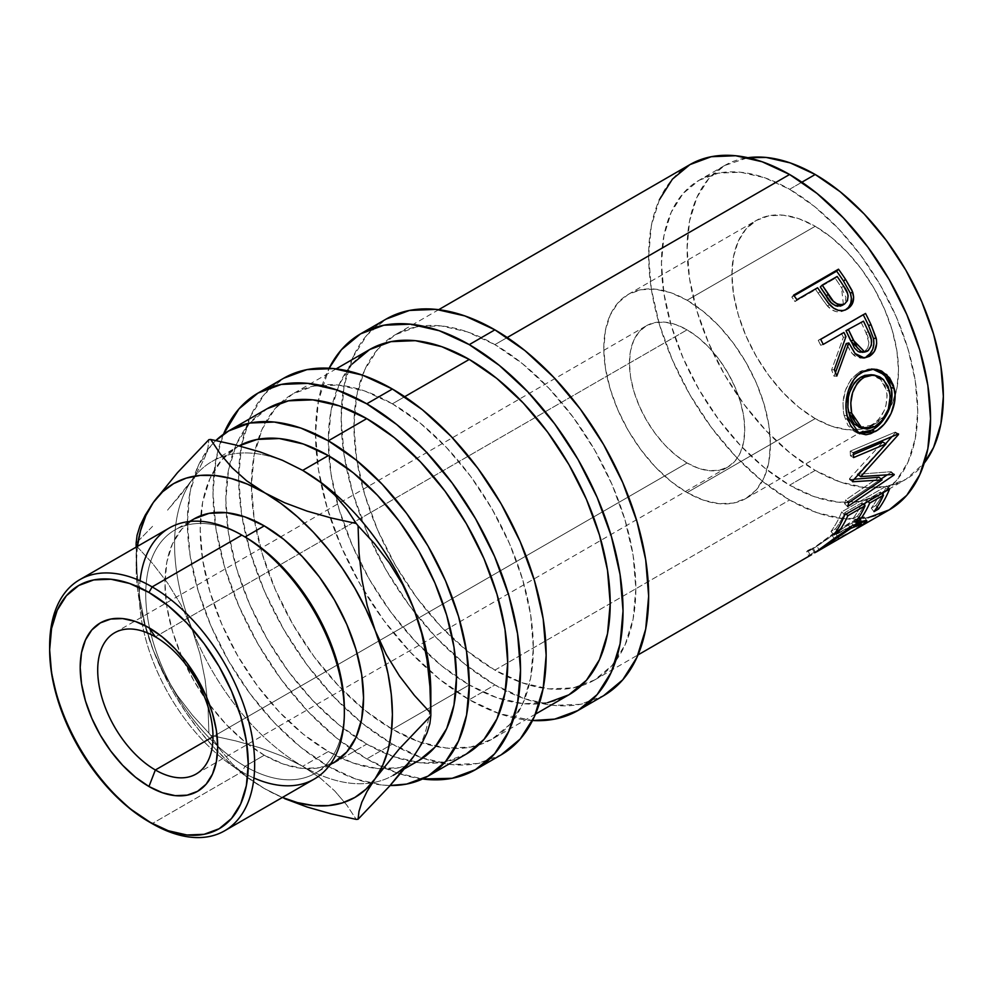 <?xml version="1.0" encoding="UTF-8"?>
<svg xmlns="http://www.w3.org/2000/svg" width="993" height="993" viewBox="0 0 993 993"><rect width="100%" height="100%" fill="white"/><g stroke="black" fill="none" stroke-linecap="round" stroke-linejoin="round"><path stroke-width="0.74" stroke-dasharray="4.96 3.72" d="M687.094 462.999L213.011 736.707L687.094 462.999L698.34 468.212L709.151 470.67L719.131 470.272L727.857 467.033L735.031 461.087L740.356 452.647L743.645 442.059L744.75 429.708L743.645 416.079L740.356 401.693L735.031 387.109L727.857 372.884L719.131 359.553L709.151 347.649L698.34 337.608L687.094 329.837A81.538 47.081 -120 0 0 646.319 325.803A81.538 47.081 -120 0 0 633.819 391.143A81.538 47.081 -120 0 0 687.094 462.999A81.538 47.081 -120 0 0 727.857 467.033A81.538 47.081 -120 0 0 740.356 401.693A81.538 47.081 -120 0 0 687.094 329.837L675.848 324.624L665.025 322.166L655.057 322.564L646.319 325.803L639.157 331.749L633.819 340.189L630.543 350.777L629.438 363.128L630.543 376.757L633.819 391.143L639.157 405.727L646.319 419.952L655.057 433.283L665.025 445.187L675.848 455.216L687.094 462.999M155.355 636.836L687.094 329.837L155.355 636.836M659.377 199.779L651.358 225.684L648.652 255.871L651.358 289.174L659.377 324.339L672.41 360L689.936 394.78L711.286 427.35L735.664 456.457L762.103 480.984L789.596 499.988L494.899 670.126A199.32 115.076 60 0 1 452.349 637.965A199.32 115.076 60 0 1 360.533 478.936A199.32 115.076 60 0 1 354.489 412.132A199.32 115.076 60 0 1 383.248 343.59A199.32 115.076 60 0 1 395.239 334.765A199.32 115.076 60 0 1 494.899 344.633L522.392 363.637L548.831 388.164L573.197 417.271L594.559 449.841L612.085 484.621L625.106 520.282L633.137 555.435L635.843 588.75L633.137 618.937L625.106 644.842L612.085 665.459L594.559 679.994L573.197 687.901L548.831 688.881L522.392 682.874L494.899 670.126L467.405 651.123L440.966 626.595L416.601 597.488L395.239 564.918L377.712 530.138L364.679 494.477L356.661 459.325L353.955 426.009L356.661 395.822L364.679 369.917L377.712 349.3L395.239 334.765L416.601 326.858L440.966 325.878L467.405 331.885L494.899 344.633L507.224 337.521L494.899 344.633A199.32 115.076 60 0 1 625.106 520.282A199.32 115.076 60 0 1 594.559 679.994A199.32 115.076 60 0 1 580.917 685.964A199.32 115.076 60 0 1 507.175 676.593A199.32 115.076 60 0 1 494.899 670.126L789.596 499.988A199.32 115.076 -120 0 0 889.256 509.856M814.943 552.667L815.203 551.909L809.829 554.491L807.805 550.445C805.373 552.828 806.875 552.307 812.324 548.906L814.67 552.778L812.324 548.906L831.588 534.805L834.194 538.467L831.588 534.805L850.716 522.082L853.397 525.657L850.716 522.082L864.245 516.981L859.504 521.66L861.85 525.533L859.504 521.66L836.168 534.073L860.956 520.655L864.183 516.906L858.908 517.912L841.456 527.866L814.136 547.677L806.639 551.674L815.526 547.155L839.855 529.989L854.874 521.313L859.007 520.605L855.072 524.205L836.168 534.073L838.191 538.119L855.47 529.319L838.204 538.628L853.794 530.336M811.653 554.665L808.712 555.844L809.829 554.491L809.27 555.832L811.331 554.839M801.872 182.203L789.596 189.291A181.198 104.613 60 0 1 907.974 348.965A181.198 104.613 60 0 1 880.195 494.166A181.198 104.613 60 0 1 789.596 485.192L815.216 470.397A181.198 104.613 -120 0 0 905.827 479.371A181.198 104.613 -120 0 0 924.222 463.148L905.827 479.371L880.195 494.166L860.782 501.353L838.626 502.235L814.595 496.773L789.596 485.192A181.198 104.613 60 0 1 671.218 325.518A181.198 104.613 60 0 1 698.998 180.316A181.198 104.613 60 0 1 789.596 189.291L801.872 182.203M687.094 492.59A117.782 67.996 60 0 1 610.149 388.797A117.782 67.996 60 0 1 628.197 294.412A117.782 67.996 60 0 1 687.094 300.246L815.216 226.28A117.782 67.996 -120 0 0 756.331 220.446A117.782 67.996 -120 0 0 738.271 314.818A117.782 67.996 -120 0 0 815.216 418.612L687.094 492.59L670.846 481.357L655.219 466.859L640.82 449.668L628.197 430.416L617.845 409.861L610.149 388.797L605.407 368.018L603.806 348.332L605.407 330.495L610.149 315.191L617.845 303.014L628.197 294.412L640.82 289.745L655.219 289.174L670.846 292.712L687.094 300.246L703.342 311.479L718.969 325.965L733.368 343.168L745.979 362.42L756.343 382.975L764.039 404.039L768.781 424.818L770.382 444.504L768.781 462.341L764.039 477.645L756.343 489.822L745.979 498.424L733.368 503.091L718.969 503.662L703.342 500.124L687.094 492.59L815.216 418.612A117.782 67.996 -120 0 0 874.113 424.445A117.782 67.996 -120 0 0 895.041 395.971A117.782 67.996 -120 0 0 815.216 226.28L687.094 300.246A117.782 67.996 60 0 1 764.039 404.039A117.782 67.996 60 0 1 745.979 498.424A117.782 67.996 60 0 1 687.094 492.59M494.899 684.922A217.442 125.54 -120 0 0 505.425 690.582A217.442 125.54 -120 0 0 603.62 695.696L580.322 704.322L553.734 705.378L524.9 698.824L494.899 684.922L469.267 699.717L494.899 684.922L464.898 664.193L436.064 637.432L409.476 605.68L386.178 570.156L367.05 532.211L352.85 493.31L344.099 454.955L341.145 418.612L344.099 385.681L352.85 357.43L367.05 334.939L386.178 319.063A217.442 125.54 -120 0 0 341.505 406.658A217.442 125.54 -120 0 0 346.358 467.48A217.442 125.54 -120 0 0 455.191 655.963A217.442 125.54 -120 0 0 494.899 684.922M532.533 720.521A217.442 125.54 60 0 1 469.267 699.717A217.442 125.54 60 0 1 329.13 368.217L318.468 400.477L315.513 433.407L318.468 469.751L327.218 508.106L341.431 547.006L360.546 584.951L383.857 620.476L410.432 652.227L439.278 678.989L469.267 699.717L499.268 713.619L532.533 720.521M392.396 744.105A217.442 125.54 -120 0 0 422.695 758.106A217.442 125.54 -120 0 0 501.117 754.866L477.819 763.493L451.232 764.56L422.397 758.007L392.396 744.105L366.765 758.9L392.396 744.105L362.395 723.376L333.561 696.614L306.974 664.863L283.675 629.326L264.548 591.381L250.348 552.493L241.597 514.138L238.643 477.794L241.597 444.864L250.348 416.601L264.548 394.109L283.675 378.246A217.442 125.54 -120 0 0 241.659 444.541A217.442 125.54 -120 0 0 238.668 474.12A217.442 125.54 -120 0 0 241.882 515.901A217.442 125.54 -120 0 0 361.005 722.246A217.442 125.54 -120 0 0 392.396 744.105M422.509 778.996A217.442 125.54 60 0 1 366.765 758.9A217.442 125.54 60 0 1 223.475 434.251L215.965 459.66L213.011 492.59L215.965 528.921L224.716 567.288L238.928 606.177L258.043 644.122L281.342 679.659L307.929 711.41L336.776 738.171L366.765 758.9L396.766 772.802L422.509 778.996M253.935 778.003A144.966 83.697 60 0 1 241.845 771.846L245.048 766.298A140.435 81.078 -120 0 0 344.348 708.965M169.369 527.941A144.966 83.697 -120 0 0 147.138 644.097A144.966 83.697 -120 0 0 241.845 771.846L152.152 823.619L241.845 771.846A144.966 83.697 -120 0 0 314.322 779.021M264.262 755.201A140.435 81.078 -120 0 0 334.48 762.152L319.436 767.726L302.269 768.408L283.638 764.176L264.262 755.201L244.899 741.808L226.267 724.53L209.101 704.025L194.045 681.074L181.707 656.572L172.521 631.449L166.874 606.673L164.962 583.201L166.874 561.939L172.521 543.692L181.707 529.157L194.045 518.917A140.435 81.078 -120 0 0 172.521 631.449A140.435 81.078 -120 0 0 264.262 755.201L245.048 766.298L264.262 755.201M344.335 710.789A140.435 81.078 60 0 1 315.265 773.249A140.435 81.078 60 0 1 245.048 766.298A140.435 81.078 60 0 1 153.307 642.545A140.435 81.078 60 0 1 174.83 530.014A140.435 81.078 60 0 1 245.048 536.965A140.435 81.078 -120 0 0 145.748 594.298A140.435 81.078 -120 0 0 245.048 766.298L241.845 771.846A144.966 83.697 60 0 1 140.063 580.744M430.614 700.859A181.198 104.613 60 0 1 429.609 712.055A181.198 104.613 60 0 1 428.728 717.84A181.198 104.613 60 0 1 413.671 756.381A181.198 104.613 -120 0 0 428.728 717.84A181.198 104.613 -120 0 0 429.609 712.055A181.198 104.613 -120 0 0 430.614 700.859A181.198 104.613 -120 0 0 430.838 692.32M328.335 751.502A181.198 104.613 -120 0 0 340.636 757.92A181.198 104.613 -120 0 0 382.429 768.892A181.198 104.613 -120 0 0 418.934 760.477L399.521 767.663L377.365 768.545L353.322 763.083L328.335 751.502L302.704 766.298L328.335 751.502L303.337 734.224L279.294 711.931L257.15 685.468L237.724 655.852L221.799 624.237L209.957 591.816L202.659 559.853L200.201 529.567L202.659 502.135L209.957 478.589L221.799 459.846L237.724 446.627A181.198 104.613 -120 0 0 223.45 458.009A181.198 104.613 -120 0 0 200.797 515.702A181.198 104.613 -120 0 0 328.335 751.502M404.126 769.016L393.302 775.272A181.198 104.613 60 0 1 372.387 782.732A181.198 104.613 60 0 1 302.704 766.298A181.198 104.613 60 0 1 191.736 628.259A181.198 104.613 60 0 1 191.736 480.302A181.198 104.613 60 0 1 212.105 461.41A181.198 104.613 60 0 1 222.407 456.693A181.198 104.613 60 0 1 302.058 470.024A181.198 104.613 -120 0 0 222.407 456.693A181.198 104.613 -120 0 0 191.736 480.302L199.779 467.715L205.079 456.817L207.971 447.52L208.902 439.638L207.971 447.52L205.079 456.817L199.779 467.715L191.736 480.302A181.198 104.613 -120 0 0 191.736 628.259L180.962 604.799L167.743 583.214L152.599 563.503L136.14 545.579L137.059 572.402L139.914 598.903L145.164 625.007L153.307 650.44L162.616 671.913L173.663 692.841L186.262 712.875L200.201 731.68L215.233 748.908L231.108 764.3L247.542 777.569L264.262 788.479L282.384 797.453A181.198 104.613 60 0 1 264.262 788.479A181.198 104.613 60 0 1 153.307 650.44A181.198 104.613 60 0 1 136.14 566.556L137.233 586.503L140.497 607.368L145.897 628.805L153.307 650.44L164.081 673.899L177.3 695.485L192.443 715.196L208.902 733.119L207.984 706.296L205.129 679.795L199.878 653.692L191.736 628.259A181.198 104.613 -120 0 0 302.704 766.298A181.198 104.613 -120 0 0 372.387 782.732A181.198 104.613 -120 0 0 413.671 756.381M366.765 744.105A199.32 115.076 -120 0 0 392.756 756.318A199.32 115.076 -120 0 0 466.425 753.972L445.075 761.879L420.709 762.847L394.271 756.852L366.765 744.105L328.335 766.298L366.765 744.105A199.32 115.076 -120 0 1 229.532 465.072A199.32 115.076 -120 0 1 267.105 408.731L249.578 423.279L236.557 443.896L228.539 469.801L225.833 499.988L228.539 533.291L236.557 568.455L249.578 604.116L267.105 638.896L288.466 671.467L312.832 700.574L339.271 725.101L366.765 744.105M390.137 785.488A199.32 115.076 60 0 1 328.335 766.298A199.32 115.076 60 0 1 202.15 603.223A199.32 115.076 60 0 1 215.878 440.507L211.137 445.472L198.116 466.089L190.097 491.982L187.392 522.169L190.097 555.484L198.116 590.649L211.137 626.31L228.675 661.09L250.025 693.66L274.391 722.767L300.829 747.295L328.335 766.298L355.829 779.046L382.268 785.041L390.137 785.5M369.607 349.561A199.32 115.076 -120 0 0 332.543 403.717A199.32 115.076 -120 0 0 425.712 651.793A199.32 115.076 -120 0 0 469.267 684.922L392.396 729.309A199.32 115.076 60 0 1 363.09 708.828A199.32 115.076 60 0 1 254.531 520.804A199.32 115.076 60 0 1 251.452 484.361A199.32 115.076 60 0 1 258.23 439.229A199.32 115.076 60 0 1 280.746 402.773A199.32 115.076 60 0 1 292.736 393.936A199.32 115.076 60 0 1 392.396 403.816L404.71 396.704L392.396 403.816A199.32 115.076 60 0 1 522.603 579.453A199.32 115.076 60 0 1 492.056 739.177A199.32 115.076 60 0 1 478.415 745.147A199.32 115.076 60 0 1 435.579 746.413A199.32 115.076 60 0 1 409.327 737.898A199.32 115.076 60 0 1 392.396 729.309L469.267 684.922A199.32 115.076 -120 0 0 503.488 699.804A199.32 115.076 -120 0 0 568.927 694.79M237.724 446.627A181.198 104.613 -120 0 1 239.102 445.857L212.105 461.41M320.23 778.015L302.704 766.298L282.297 756.132L259.893 747.766L235.838 740.927L210.727 735.379A208.381 120.314 60 0 1 208.902 733.119A208.381 120.314 -120 0 0 210.727 735.379L220.309 749.852L232.225 763.816L246.736 776.762L264.262 788.479L282.198 797.565L264.262 788.479L246.736 776.762L232.225 763.816L220.309 749.852L210.727 735.379L235.838 740.927L259.893 747.766L282.297 756.132L302.704 766.298L320.23 778.015L334.74 790.962L320.23 778.015M346.669 804.926L334.74 790.962L346.669 804.926L356.251 819.399L346.669 804.926M180.776 494.713L191.736 480.302L167.556 510.154L180.776 494.713M152.562 526.352L136.14 543.159L152.562 526.352M137.419 546.373L136.14 566.556A181.198 104.613 60 0 1 137.419 546.373M136.14 544.363A208.381 120.314 -120 0 0 136.14 545.579L137.059 572.402L139.914 598.903L145.164 625.007L153.307 650.44L164.081 673.899L177.3 695.485L192.443 715.196L208.902 733.119L207.984 706.296L205.129 679.795L199.878 653.692L191.736 628.259L180.962 604.799L167.743 583.214L152.599 563.503L136.14 545.579M153.307 502.495L145.276 515.082M427.002 659.625L429.907 686.411M49.65 646.083A144.966 83.697 -120 0 0 152.152 823.619A144.966 83.697 60 0 1 49.662 647.945M392.396 403.816L419.89 422.819L446.329 447.346L470.694 476.454L492.056 509.024L509.583 543.804L522.603 579.453L530.634 614.617L533.34 647.933L530.634 678.12L522.603 704.012L509.583 724.629L492.056 739.177L470.694 747.084L446.329 748.052L419.89 742.056L392.396 729.309L364.903 710.305L338.464 685.778L314.086 656.671L292.736 624.101L275.21 589.321L262.177 553.66L254.158 518.495L251.452 485.192L254.158 455.005L262.177 429.1L275.21 408.483L292.736 393.936L314.086 386.029L338.464 385.061L364.903 391.068L392.396 403.816M352.081 364.096L339.06 384.713L331.041 410.618L328.335 440.805L331.041 474.12L339.06 509.272L352.081 544.934L369.607 579.713L390.969 612.284L415.335 641.391L441.773 665.918L469.267 684.922L496.773 697.669L523.212 703.677L547.577 702.696M724.617 165.521L698.998 180.316L683.06 193.536L671.218 212.279L663.932 235.825L661.462 263.269L663.932 293.543L671.218 325.518L683.06 357.927L698.998 389.541L718.411 419.158L740.567 445.621L764.598 467.914L789.596 485.192L815.216 470.397A181.198 104.613 -120 0 1 696.85 310.722A181.198 104.613 -120 0 1 724.617 165.521A181.198 104.613 -120 0 1 747.878 157.701L724.617 165.521L708.692 178.74L696.85 197.483L689.552 221.029L687.094 248.473L689.552 278.748L696.85 310.722L708.692 343.131L724.617 374.758L744.042 404.362L766.186 430.825L790.229 453.118L815.216 470.397L840.215 481.977L864.258 487.439L886.401 486.558L905.827 479.371M815.216 418.612L798.968 407.378L783.353 392.893L768.954 375.689L756.331 356.45L745.979 335.895L738.271 314.818L733.542 294.04L731.94 274.353L733.542 256.517L738.271 241.212L745.979 229.035L756.331 220.446L768.954 215.766L783.353 215.196L798.968 218.745L815.216 226.28L831.464 237.501L847.091 251.999L861.49 269.19L874.113 288.442L884.465 308.997L892.161 330.061L896.902 350.839L898.504 370.526L896.902 388.362L892.161 403.667L884.465 415.856L874.113 424.445L861.49 429.113L847.091 429.696L831.464 426.146L815.216 418.612M858.808 427.164L871.569 425.339L874.746 426.655L871.569 425.339C883.373 417.197 888.363 405.566 886.538 390.435L889.616 391.205L886.538 390.435L880.841 379.574L870.861 374.709M867.41 351.162L864.642 351.423C869.806 346.42 870.216 340.102 865.871 332.469L868.49 331.861L865.871 332.469L868.937 342.771L867.82 347.898L864.642 351.423L867.41 351.162M860.956 322.03A194.789 112.47 60 0 1 865.871 332.469A194.789 112.47 60 0 0 860.956 322.03M861.924 352.316L864.642 351.423L860.298 352.267M843.405 304.541L841.518 287.697L845.912 297.217L845.229 302.009L843.392 304.541M841.518 287.697L843.578 286.058L841.518 287.697A194.789 112.47 60 0 0 835.237 278.325L820.292 286.965L835.237 278.325A194.789 112.47 60 0 1 841.518 287.697M837.149 276.464L835.237 278.325L837.149 276.464M851.51 526.414L855.147 524.316M809.072 550.916L814.322 547.888M875.851 505.511A194.789 112.47 -120 0 0 882.74 494.377A194.789 112.47 60 0 1 875.851 505.511L871.258 508.168L875.851 505.511L877.117 507.1L875.851 505.511M883.733 492.379A194.789 112.47 -120 0 0 886.55 485.987L841.704 511.879A194.789 112.47 60 0 1 831.004 531.404L835.61 528.748A194.789 112.47 -120 0 0 844.869 512.624L862.123 502.669A194.789 112.47 60 0 1 852.85 518.78L857.455 516.124A194.789 112.47 -120 0 0 864.332 504.99A194.789 112.47 60 0 1 857.455 516.124L852.85 518.78L855.606 522.268L852.85 518.78A194.789 112.47 60 0 0 862.123 502.669L844.869 512.624A194.789 112.47 60 0 1 835.61 528.748L831.004 531.404L833.76 534.879L831.004 531.404A194.789 112.47 60 0 0 841.704 511.879L886.55 485.987L889.554 489.015L886.55 485.987A194.789 112.47 60 0 1 883.733 492.379M880.518 492.044A194.789 112.47 60 0 1 871.258 508.168L874.001 511.643L871.258 508.168A194.789 112.47 60 0 0 880.518 492.044L866.715 500.013L880.518 492.044L881.858 493.459L880.518 492.044M865.337 503.004A194.789 112.47 -120 0 0 866.715 500.013A194.789 112.47 60 0 1 865.337 503.004M895.276 432.092L850.194 451.17A194.789 112.47 60 0 1 850.38 455.849L853.471 454.546L850.38 455.849L853.583 457.574L850.38 455.849A194.789 112.47 60 0 0 850.194 451.17L895.276 432.092A194.789 112.47 60 0 1 895.289 432.749A194.789 112.47 -120 0 0 895.276 432.092L898.479 433.867L895.276 432.092M857.58 474.319L885.694 443.722L857.58 474.319L891.131 471.687L857.58 474.319M891.913 436.647L895.289 432.749L891.913 436.647M890.994 472.246A194.789 112.47 -120 0 0 891.131 471.687A194.789 112.47 60 0 1 890.994 472.246L886.873 475.051L890.994 472.246L894.097 474.952L890.994 472.246M844.584 503.712L881.064 479.011L844.584 503.712L847.65 506.554L844.584 503.712A194.789 112.47 60 0 0 845.664 499.951L878.966 477.223L845.664 499.951A194.789 112.47 60 0 1 844.584 503.712M849.474 479.482L854.228 479.222L849.474 479.482L852.664 481.754L849.474 479.482A194.789 112.47 60 0 0 849.586 478.527L882.802 442.059L849.586 478.527A194.789 112.47 60 0 1 849.474 479.482M854.452 431.62L857.753 432.948L856.04 432.377L844.038 415.198L847.898 425.376L854.452 431.62M843.504 412.269L844.038 415.198C840.798 396.53 845.862 382.156 859.255 372.065L850.939 379.475L845.391 390.398L843.007 402.959L843.504 412.269M861.601 370.861L859.255 372.065L872.673 369.086L868.999 368.986L861.601 370.861M870.687 374.696L876.695 376.446L880.071 378.842L885.123 385.954L887.159 395.313L885.942 405.516L884.217 410.519L878.768 419.319L875.305 422.733L867.733 427.102L860.273 427.611M863.252 314.769A194.789 112.47 -120 0 0 863.078 314.421L818.232 340.301A194.789 112.47 60 0 1 820.715 345.266L823.222 344.41L820.715 345.266A194.789 112.47 60 0 0 818.232 340.301L863.078 314.421A194.789 112.47 60 0 1 863.252 314.769M862.942 357.939L861.49 358.125L852.317 353.831L846.222 343.553L850.802 351.932L854.476 355.854L860.484 358.138L863.6 357.778M833.983 376.198L835.448 372.474L833.983 376.198L836.801 376.074L833.983 376.198A194.789 112.47 60 0 0 831.6 369.917L843.367 337.359L831.6 369.917A194.789 112.47 60 0 1 833.983 376.198M841.419 333.313A194.789 112.47 60 0 1 843.367 337.359L845.924 336.602L843.367 337.359A194.789 112.47 60 0 0 841.419 333.313M863.612 351.919L862.532 352.23M845.676 309.779L845.043 310.164C838.973 313.416 833.102 312.038 827.43 306.067L829.589 304.603L827.43 306.067L818.182 293.245A194.789 112.47 60 0 0 815.687 289.621L817.599 287.759L794.996 301.562A194.789 112.47 60 0 0 791.806 297.068L793.643 295.095L791.806 297.068L794.102 295.74L791.806 297.068A194.789 112.47 60 0 1 794.996 301.562L815.687 289.621A194.789 112.47 60 0 1 818.182 293.245L825.965 304.342L831.464 309.568L836.094 311.628L840.798 311.79L845.999 309.58M840.128 306.179L837.769 306.278M689.936 164.615A199.32 115.076 -120 0 0 659.377 324.339A199.32 115.076 -120 0 0 789.596 499.988L817.09 512.736L843.529 518.731L867.894 517.763M698.998 180.316L718.411 173.117L740.567 172.236L764.598 177.697L789.596 189.291L814.595 206.556L838.626 228.862L860.782 255.313L880.195 284.929L896.133 316.544L907.974 348.965L915.261 380.927L917.718 411.214L915.261 438.658L907.974 462.204L896.133 480.947L880.195 494.166M834.194 538.467L816.494 551.537M807.805 550.445L809.829 554.491L815.203 551.909L813.118 547.888L807.805 550.445L806.614 551.86L808.712 555.844M855.743 529.145L838.204 538.628L836.118 534.619L855.072 524.205L857.418 528.077L855.072 524.205L858.957 520.431L848.208 524.763L850.84 528.388L848.208 524.763L816.941 546.237L819.287 550.11L816.941 546.237C812.646 548.968 811.368 549.526 813.118 547.888L815.203 551.909L814.707 552.753M814.496 552.741L812.348 548.769L813.118 547.888M859.64 526.489L858.647 527.221M838.204 538.628L836.168 534.073L838.204 538.628M844.708 514.908L841.704 511.879L844.708 514.908M836.863 530.336L835.61 528.748L836.863 530.336M846.222 514.039L844.869 512.624L846.222 514.039M863.463 504.084L862.123 502.669L863.463 504.084M858.722 517.725L857.455 516.124L858.722 517.725M868.068 501.428L866.715 500.013L868.068 501.428M848.754 502.706L845.664 499.951L848.754 502.706M894.234 474.381L891.131 471.687L894.234 474.381M898.491 434.537L895.289 432.749L898.491 434.537M853.397 452.796L850.194 451.17L853.397 452.796M852.764 480.773L849.586 478.527L852.764 480.773M862.147 372.139L859.255 372.065L862.147 372.139M847.116 415.968L844.038 415.198L847.116 415.968M820.69 339.345L818.232 340.301L820.69 339.345M834.356 369.657L831.6 369.917L834.356 369.657M794.996 301.562L796.907 299.7L794.996 301.562M820.156 291.47L818.182 293.245L820.156 291.47L827.715 302.319M845.043 310.164L846.756 309.282M114.592 632.802L646.319 325.803M594.559 679.994L638.015 654.908M628.197 294.412L756.331 220.446M330.036 764.722L315.265 773.249M535.512 714.091L492.056 739.177M336.18 368.85L292.736 393.936M136.14 566.556L136.14 547.118M189.601 521.486L174.83 530.014M152.152 823.619L148.95 821.77M745.979 498.424L874.113 424.445M864.245 516.981L866.777 520.655M858.957 520.431L860.112 522.144M871.37 368.986L873.977 369.111M856.04 432.377L859.441 433.742M861.49 358.125L864.382 357.952M438.695 309.679L395.239 334.765M196.13 774.031L727.857 467.033"/><path stroke-width="1.49" d="M155.355 636.836A81.538 47.081 -120 0 0 97.699 670.126A81.538 47.081 -120 0 0 155.355 769.985L148.95 786.506A97.24 56.142 60 0 1 80.197 667.42A97.24 56.142 60 0 1 148.95 627.725L155.355 636.836A81.538 47.081 60 0 1 208.629 708.692A81.538 47.081 60 0 1 196.13 774.031A81.538 47.081 60 0 1 155.355 769.985A81.538 47.081 60 0 1 102.093 698.141A81.538 47.081 60 0 1 114.592 632.802A81.538 47.081 60 0 1 155.355 636.836L148.95 627.725L135.532 621.506L122.635 618.577L110.757 619.049L100.33 622.909L91.778 629.996L85.435 640.051L81.513 652.686L80.197 667.42L81.513 683.668L85.435 700.822L91.778 718.212L100.33 735.18L110.757 751.068L122.635 765.268L135.532 777.234L148.95 786.506L162.368 792.724L175.264 795.654L187.143 795.17L197.57 791.322L206.122 784.222L212.465 774.168L216.387 761.532L217.703 746.81L216.387 730.55L212.465 713.408L206.122 696.006L197.57 679.038L187.143 663.15L175.264 648.95L162.368 636.985L148.95 627.725A97.24 56.142 60 0 1 217.703 746.81A97.24 56.142 60 0 1 148.95 786.506L155.355 769.985L213.011 736.707L155.355 769.985A81.538 47.081 -120 0 0 213.011 736.707A81.538 47.081 -120 0 0 155.355 636.836M867.894 517.763L889.256 509.856A199.32 115.076 -120 0 0 919.803 350.132A199.32 115.076 -120 0 0 789.596 174.495L507.224 337.521L789.596 174.495L762.103 161.747L735.664 155.74L711.286 156.708L689.936 164.615L672.41 179.162L659.377 199.779M820.156 291.47A199.32 115.076 -120 0 0 817.599 287.759L796.907 299.7A199.32 115.076 -120 0 0 793.643 295.095L838.489 269.202A199.32 115.076 60 0 1 845.527 279.356L851.944 290.316L853.645 297.056L852.118 304.206L846.321 309.506L843.107 310.548L838.365 310.337L833.698 308.19L828.261 303.014L820.156 291.47A199.32 115.076 -120 0 0 817.599 287.759L796.907 299.7A199.32 115.076 -120 0 0 793.643 295.095L838.489 269.202L836.652 271.176L794.102 295.74L836.652 271.176L838.489 269.202A199.32 115.076 -120 0 1 845.527 279.356L843.529 281.093A194.789 112.47 -120 0 0 836.652 271.176A194.789 112.47 60 0 1 843.529 281.093L850.418 293.369L843.529 281.093L845.527 279.356L852.59 291.905L850.418 293.369C852.627 300.978 850.84 306.576 845.043 310.164L848.519 307.346L850.753 303.299L851.411 298.421L850.418 293.369L852.59 291.905C854.886 299.663 853.148 305.347 847.364 308.947L846.284 309.518M820.69 339.345L865.536 313.453A199.32 115.076 60 0 1 871.072 324.798L876.447 339.519L876.645 343.677L874.436 351.348L869.371 356.363L863.289 357.964L857.232 355.568L854.663 353.024L848.854 342.945L836.801 376.074A199.32 115.076 -120 0 0 834.356 369.657L845.924 336.602A199.32 115.076 -120 0 0 843.926 332.469L823.222 344.41A199.32 115.076 -120 0 0 820.69 339.345L865.536 313.453A199.32 115.076 -120 0 1 871.072 324.798L868.503 325.505A194.789 112.47 -120 0 0 863.252 314.769A194.789 112.47 60 0 1 868.503 325.505L873.48 338.551L868.503 325.505L871.072 324.798L876.186 338.154L873.48 338.551C874.783 346.743 872.475 352.726 866.566 356.499L870.178 353.533L872.748 349.201L873.89 343.988L873.48 338.551L876.186 338.154C877.564 346.483 875.292 352.552 869.371 356.363L862.942 357.939L869.371 356.363L864.394 357.952L855.085 353.52L848.854 342.945L846.222 343.553L835.448 372.474L846.222 343.553L848.854 342.945L836.801 376.074A199.32 115.076 -120 0 0 834.356 369.657L845.924 336.602A199.32 115.076 -120 0 0 843.926 332.469L823.222 344.41A199.32 115.076 -120 0 0 820.69 339.345M893.402 385.421L894.991 394.42L894.78 400.812L891.118 413.398L884.18 424.21L877.576 430.081L870.576 433.73L865.958 434.748L857.592 432.849L851.026 426.407L847.836 418.86L846.185 409.873L846.024 403.468L848.357 390.683L853.856 379.599L857.716 375.342L864.493 370.935L871.916 369.111L876.893 369.47L881.66 371.059L889.591 377.836L893.402 385.421M882.082 479.88L852.664 481.754A199.32 115.076 -120 0 0 852.764 480.773L886.004 443.896L853.583 457.574A199.32 115.076 -120 0 0 853.397 452.796L898.479 433.867A199.32 115.076 60 0 1 898.491 434.537L860.77 476.59L894.234 474.381A199.32 115.076 60 0 1 894.097 474.952L847.65 506.554A199.32 115.076 -120 0 0 848.754 502.706L882.082 479.88L878.966 477.223L854.228 479.222L878.966 477.223L882.082 479.88L848.754 502.706A199.32 115.076 -120 0 1 847.65 506.554L894.097 474.952L893.514 474.455L894.097 474.952A199.32 115.076 -120 0 0 894.234 474.381L860.77 476.59L857.58 474.319L860.77 476.59L898.491 434.537L897.796 434.152L898.491 434.537A199.32 115.076 -120 0 0 898.479 433.867L853.397 452.796A199.32 115.076 -120 0 1 853.583 457.574L886.004 443.896L882.802 442.059L853.471 454.546L882.802 442.059L886.004 443.896L852.764 480.773A199.32 115.076 -120 0 1 852.664 481.754L882.082 479.88M844.708 514.908L889.554 489.015A199.32 115.076 60 0 1 878.606 508.987L874.001 511.643A199.32 115.076 -120 0 0 883.485 495.159L869.682 503.128A199.32 115.076 60 0 1 860.211 519.612L855.606 522.268A199.32 115.076 -120 0 0 865.089 505.785L847.836 515.739A199.32 115.076 60 0 1 838.353 532.223L833.76 534.879A199.32 115.076 -120 0 0 844.708 514.908L889.554 489.015A199.32 115.076 -120 0 1 878.606 508.987L877.117 507.1L878.606 508.987L874.001 511.643A199.32 115.076 -120 0 0 883.485 495.159L881.858 493.459L883.485 495.159L869.682 503.128L868.068 501.428L869.682 503.128A199.32 115.076 -120 0 1 860.211 519.612L858.722 517.725L860.211 519.612L855.606 522.268A199.32 115.076 -120 0 0 865.089 505.785L863.463 504.084L865.089 505.785L847.836 515.739L846.222 514.039L847.836 515.739A199.32 115.076 -120 0 1 838.353 532.223L836.863 530.336L838.353 532.223L833.76 534.879A199.32 115.076 -120 0 0 844.708 514.908M857.406 528.239L889.256 509.856L906.783 495.308L919.803 474.691L927.834 448.799L930.54 418.612L927.834 385.296L919.803 350.132L906.783 314.483L889.256 279.703L867.894 247.133L843.529 218.026L817.09 193.498L789.596 174.495A199.32 115.076 -120 0 0 689.936 164.615L438.695 309.679M863.339 524.503L861.85 525.533L861.105 523.969L859.739 524.155L850.84 528.388L816.383 551.934L855.73 529.17L861.378 524.726L861.85 525.533L866.777 520.667L853.397 525.657L861.564 521.511L866.157 520.382L866.839 520.841L866.33 521.921L863.339 524.503M851.187 526.96L834.194 538.467L851.187 526.96M816.494 551.537L834.194 538.467M816.594 551.81L814.508 552.667M815.216 174.495L801.872 182.203L815.216 174.495L790.229 162.902L766.186 157.44L747.866 157.701A181.198 104.613 -120 0 1 815.216 174.495A181.198 104.613 -120 0 1 927.127 314.992A181.198 104.613 -120 0 1 924.222 463.148L933.594 447.409L940.892 423.862L943.35 396.418L940.892 366.132L933.594 334.169L921.752 301.748L905.827 270.133L886.401 240.529L864.258 214.066L840.215 191.761L815.216 174.495M386.178 319.063A217.442 125.54 -120 0 1 494.899 329.837L524.9 350.566L553.734 377.328L580.322 409.079L603.62 444.603L622.735 482.548L636.947 521.449L645.698 559.804L648.652 596.148L645.698 629.078L636.947 657.329L622.735 679.82L603.62 695.696A217.442 125.54 -120 0 0 636.947 521.449A217.442 125.54 -120 0 0 494.899 329.837L469.267 344.633A217.442 125.54 60 0 1 611.328 536.245A217.442 125.54 60 0 1 577.988 710.491A217.442 125.54 60 0 1 532.533 720.521L554.69 719.118L577.988 710.479L597.116 694.616L611.328 672.124L620.079 643.874L623.033 610.943L620.079 574.599L611.328 536.245L597.116 497.344L577.988 459.399L554.69 423.874L528.115 392.123L499.268 365.362L469.267 344.633L494.899 329.837L464.898 315.935L436.064 309.382L409.476 310.437L386.178 319.063L360.558 333.859A217.442 125.54 60 0 1 469.267 344.633L439.278 330.731L410.432 324.177L383.857 325.232L360.546 333.859L341.431 349.722L329.13 368.217A217.442 125.54 60 0 1 360.558 333.859M283.675 378.246A217.442 125.54 -120 0 1 392.396 389.02L422.397 409.749L451.232 436.498L477.819 468.262L501.117 503.786L520.233 541.731L534.445 580.632L543.196 618.987L546.15 655.33L543.196 688.261L534.445 716.512L520.233 739.003L501.117 754.866A217.442 125.54 -120 0 0 534.445 580.632A217.442 125.54 -120 0 0 392.396 389.02L366.765 403.816A217.442 125.54 60 0 1 508.826 595.428A217.442 125.54 60 0 1 475.486 769.662A217.442 125.54 60 0 1 422.509 778.996L452.187 778.289L475.486 769.662L494.613 753.799L508.826 731.307L517.564 703.056L520.518 670.126L517.564 633.782L508.826 595.428L494.613 556.527L475.486 518.582L452.187 483.057L425.612 451.294L396.766 424.545L366.765 403.816L392.396 389.02L362.395 375.106L333.561 368.564L306.974 369.619L283.675 378.246L258.043 393.042A217.442 125.54 60 0 1 366.765 403.816L336.776 389.901L307.929 383.36L281.342 384.415L258.043 393.042A217.442 125.54 60 0 0 223.475 434.251L238.928 408.905L258.043 393.042M344.348 712.664L344.348 708.965A140.435 81.078 -120 0 0 245.048 536.965L241.845 535.115L152.152 586.9L148.95 592.449A140.435 81.078 60 0 1 248.25 764.436A140.435 81.078 60 0 1 148.95 821.77L152.152 823.619A144.966 83.697 -120 0 0 254.655 764.436A144.966 83.697 -120 0 0 152.152 586.9A144.966 83.697 60 0 1 246.86 714.637A144.966 83.697 60 0 1 224.629 830.806A144.966 83.697 60 0 1 152.152 823.619L129.574 808.389L110.955 791.111L93.776 770.593L78.732 747.655L66.382 723.14L57.209 698.029L51.562 673.254L49.65 649.782L51.562 628.507L57.209 610.261L66.382 595.738L78.732 585.498L93.776 579.924L110.955 579.242L129.574 583.462L148.95 592.449L168.326 605.842L186.945 623.12L204.124 643.625L219.168 666.576L231.518 691.078L240.691 716.201L246.338 740.964L248.25 764.436L246.338 785.711L240.691 803.958L231.518 818.48L219.168 828.733L204.124 834.306L186.945 834.989L168.326 830.756L148.95 821.77A140.435 81.078 60 0 1 49.65 649.782A140.435 81.078 60 0 1 148.95 592.449L152.152 586.9L241.845 535.115A144.966 83.697 60 0 1 344.348 712.664A144.966 83.697 60 0 1 253.935 778.003M224.629 830.806L314.322 779.021A144.966 83.697 -120 0 0 336.54 662.865A144.966 83.697 -120 0 0 241.845 535.115L245.048 536.965L264.262 525.868A140.435 81.078 -120 0 0 194.057 518.917L209.101 513.344L226.267 512.661L244.899 516.894L264.262 525.868L283.638 539.261L302.269 556.539L319.436 577.045L334.48 599.995L346.83 624.498L356.003 649.621L361.663 674.396L363.562 697.868L361.663 719.131L356.003 737.377L346.83 751.9L334.48 762.152A140.435 81.078 -120 0 0 356.003 649.621A140.435 81.078 -120 0 0 264.262 525.868L245.048 536.965A140.435 81.078 60 0 1 344.335 710.789M430.838 714.513A208.381 120.314 60 0 1 430.825 715.717A208.381 120.314 -120 0 0 430.825 713.297L414.416 695.423L399.422 675.935L386.203 654.424L375.23 630.617A181.198 104.613 60 0 1 375.23 778.574A181.198 104.613 60 0 1 282.384 797.453L297.428 802.592L313.304 805.534L328.335 805.646L342.262 802.94L354.861 797.453L365.921 789.286L375.23 778.574L382.64 765.491L388.027 750.286L391.304 733.182L392.396 714.513L391.304 694.566L388.027 673.701L382.64 652.264L375.23 630.617L365.921 609.156L354.861 588.228L342.262 568.195L328.335 549.39L313.304 532.149L297.428 516.77L280.994 503.501L246.661 480.798L232.176 467.864L220.322 453.975L210.727 439.477A208.381 120.314 -120 0 0 208.902 439.638A208.381 120.314 60 0 1 210.727 439.477L235.788 445.013L259.98 451.889L282.397 460.268L302.704 470.384L320.305 482.176L334.79 495.11L346.644 508.999L356.251 523.497A208.381 120.314 60 0 1 358.063 525.756L374.485 543.63L389.479 563.118L402.699 584.629L413.671 608.424L421.702 633.46L427.002 659.625L429.907 686.411L430.825 713.297A208.381 120.314 60 0 1 430.838 714.513L430.838 692.32A181.198 104.613 -120 0 0 413.671 608.424A181.198 104.613 -120 0 0 302.704 470.384A181.198 104.613 -120 0 0 302.058 470.024A181.198 104.613 60 0 1 302.704 470.384L328.335 455.601L353.322 472.867L377.365 495.172L399.521 521.623L418.934 551.239L434.872 582.854L446.701 615.275L454 647.237L456.457 677.524L454 704.968L446.701 728.514L434.872 747.257L418.934 760.477A181.198 104.613 -120 0 0 446.701 615.275A181.198 104.613 -120 0 0 328.335 455.601L302.704 470.384A181.198 104.613 60 0 1 413.671 608.424A181.198 104.613 60 0 1 430.614 700.859L430.614 700.859M413.671 756.381L389.666 786.022L358.063 819.237A208.381 120.314 60 0 1 356.251 819.399A208.381 120.314 -120 0 0 358.063 819.237L358.994 811.368L361.837 802.195L367.087 791.347L375.23 778.574L399.223 748.933L430.825 715.717L429.907 723.574L427.064 732.76L421.802 743.608L413.671 756.381L402.885 770.556L389.666 786.022L358.063 819.237L358.994 811.368L361.837 802.195L367.087 791.347L375.23 778.574L399.223 748.933L430.825 715.717L429.907 723.574L427.064 732.76L421.802 743.608L413.671 756.381A181.198 104.613 60 0 1 393.302 775.272M267.105 408.731L288.466 400.824L312.832 399.856L339.271 405.864L366.765 418.612A199.32 115.076 -120 0 0 267.105 408.731L228.675 430.925L215.878 440.507A199.32 115.076 60 0 1 228.675 430.925A199.32 115.076 60 0 1 328.335 440.805L366.765 418.612L394.271 437.615L420.709 462.13L445.075 491.237L466.425 523.808L483.963 558.6L496.984 594.248L505.003 629.413L507.708 662.728L505.003 692.915L496.984 718.808L483.963 739.425L466.425 753.972A199.32 115.076 -120 0 0 496.984 594.248A199.32 115.076 -120 0 0 366.765 418.612L328.335 440.805A199.32 115.076 60 0 1 458.543 616.442A199.32 115.076 60 0 1 427.995 776.166A199.32 115.076 60 0 1 390.137 785.488M547.577 702.696L568.939 694.79A199.32 115.076 -120 0 0 599.487 535.078A199.32 115.076 -120 0 0 469.267 359.429L404.71 396.704L469.267 359.429A199.32 115.076 -120 0 0 369.607 349.561L352.081 364.096M228.675 430.925L250.025 423.018L274.391 422.05L300.829 428.057L328.335 440.805L355.829 459.796L382.268 484.323L406.634 513.431L427.995 546.001L445.522 580.793L458.543 616.442L466.561 651.607L469.267 684.922L466.561 715.109L458.543 741.001L445.522 761.619L427.995 776.166L406.634 784.073L390.137 785.5M328.335 455.601L303.337 444.008L279.294 438.546L257.15 439.427L239.102 445.857A181.198 104.613 -120 0 1 328.335 455.601M136.14 545.579A208.381 120.314 60 0 1 136.14 543.159A208.381 120.314 -120 0 0 136.14 544.363L136.14 547.118M264.262 492.578L247.542 484.187L231.108 478.477L215.233 475.535L200.201 475.411L186.262 478.117L173.663 483.603L162.616 491.783L153.307 502.495L145.897 515.566L140.497 530.783L137.419 546.373A181.198 104.613 60 0 1 153.307 502.495A181.198 104.613 60 0 1 264.262 492.578A181.198 104.613 60 0 1 375.23 630.617L367.199 605.581L361.886 579.428L358.994 552.642L358.063 525.756A208.381 120.314 -120 0 0 356.251 523.497L331.19 517.961L306.986 511.085L284.569 502.706L264.262 492.578L246.661 480.798L232.176 467.864L220.322 453.975L210.727 439.477L235.788 445.013L259.98 451.889L282.397 460.268L302.704 470.384L320.305 482.176L334.79 495.11L346.644 508.999L356.251 523.497L331.19 517.961L306.986 511.085L284.569 502.706L264.262 492.578M153.307 502.495L177.486 472.643L208.902 439.638L177.486 472.643L153.307 502.495L145.276 515.082L139.963 525.98L137.071 535.277L136.14 543.159L137.071 535.277L139.963 525.98L145.276 515.082M331.141 813.85L356.251 819.399L331.141 813.85L307.073 807.011L331.141 813.85M284.668 798.645L307.073 807.011L284.668 798.645M429.907 686.411L430.825 713.297L414.416 695.423L399.422 675.935L386.203 654.424L375.23 630.617L367.199 605.581L361.886 579.428L358.994 552.642L358.063 525.756L374.485 543.63L389.479 563.118L402.699 584.629L413.671 608.424L421.702 633.46L427.002 659.625M140.063 580.744A144.966 83.697 60 0 1 241.845 535.115A144.966 83.697 -120 0 0 169.369 527.941L79.676 579.726A144.966 83.697 60 0 1 152.152 586.9A144.966 83.697 -120 0 0 49.65 646.083L49.65 649.782M49.662 647.945A144.966 83.697 60 0 1 79.676 579.726M535.512 714.091L568.927 694.79L586.466 680.255L599.487 659.637L607.505 633.733L610.211 603.545L607.505 570.23L599.487 535.078L586.466 499.417L568.939 464.637L547.577 432.067L523.212 402.959L496.773 378.432L469.267 359.429L441.773 346.681L415.335 340.673L390.969 341.642L369.607 349.561L336.18 368.85M865.772 376.335L860.236 379.934L857.083 383.422L852.652 392.533L850.778 402.947L851.671 413.113L854.886 421.74L860.174 427.462L867.1 429.175L874.746 426.655L881.933 420.598L888.313 409.153L890.262 396.182L888.176 386.6L883.075 379.289L879.674 376.806L874.138 375.006L865.772 376.335M848.531 329.813L857.22 347.649L860.857 351.199L863.054 351.969L868.354 350.517L871.407 345.117L871.308 339.643L868.49 331.861A199.32 115.076 -120 0 0 863.476 321.173L846.011 330.657L848.531 329.813L846.011 330.657L850.74 340.884L853.372 340.276L848.531 329.813M822.204 285.103L833.239 301.09L837.571 304.28L840.004 304.925L844.522 304.019L847.463 300.643L848.109 295.777L847.439 293.208L843.578 286.058A199.32 115.076 -120 0 0 837.149 276.464L822.204 285.103L837.149 276.464A199.32 115.076 -120 0 1 843.578 286.058C849.114 293.134 849.425 299.116 844.522 304.019L842.275 305.347L844.522 304.019C837.782 305.745 832.357 302.517 828.261 294.325L822.204 285.103L820.292 286.965L822.204 285.103M873.592 374.944L870.861 374.709L860.919 377.129C850.045 385.396 845.949 397.138 848.593 412.343L851.671 413.113L848.593 412.343L858.808 427.164L862.135 428.43L851.671 413.113C848.941 397.585 852.987 385.656 863.848 377.328L873.592 374.944L883.733 379.922L889.616 391.205C891.503 406.671 886.55 418.487 874.746 426.655L862.123 428.417M860.323 427.623L854.154 423.949L849.896 416.849L847.861 407.502L848.37 397.237L849.673 392.173L854.141 383.186L857.307 379.736L860.919 377.129L863.848 377.328L860.919 377.129L864.829 375.379L871.184 374.733M860.323 352.267L858.126 351.534L854.514 348.084L846.011 330.657L863.476 321.173A199.32 115.076 -120 0 1 868.49 331.861C872.934 339.643 872.574 346.073 867.41 351.162L864.754 352.043L853.372 340.276L850.74 340.884L861.924 352.316L864.742 352.043M837.807 306.291L835.361 305.683L831.079 302.58L820.292 286.965L826.213 295.976L828.261 294.325L826.213 295.976C830.222 304.032 835.585 307.16 842.275 305.347L840.128 306.179M882.74 494.377A194.789 112.47 -120 0 0 883.733 492.379A194.789 112.47 60 0 1 882.74 494.377M864.332 504.99A194.789 112.47 -120 0 0 865.337 503.004A194.789 112.47 60 0 1 864.332 504.99M885.694 443.722L891.913 436.647L885.694 443.722M881.064 479.011L886.873 475.051L881.064 479.011M872.673 369.086L884.391 374.795L891.081 387.543L894.159 388.288L886.737 374.609L874.026 369.111L862.147 372.139C849.363 378.743 843.194 400.415 847.116 415.968L859.417 433.73L875.243 431.558L872.053 430.13L857.753 432.948L862.805 433.358L867.398 432.315L874.374 428.666L881.002 422.819L887.965 412.145L891.652 399.769L891.602 390.485L889.331 382.069L886.575 377.34L878.706 370.799L871.494 368.986M863.612 351.919L862.532 352.23M815.203 551.909C813.528 553.511 814.893 552.902 819.287 550.11L850.84 528.388L850.231 527.544L850.84 528.388L861.465 524.143L859.64 526.489M858.647 527.221L855.743 529.145M875.243 431.558C888.052 424.917 898.38 404.126 894.159 388.288L891.081 387.543C895.227 402.984 884.875 423.452 872.053 430.13L875.243 431.558M827.715 302.319L829.589 304.603C835.411 310.735 841.332 312.187 847.364 308.947L846.756 309.27M638.015 654.908L811.653 554.653M603.62 695.696L577.988 710.491M501.117 754.866L475.486 769.662M241.845 535.115L245.048 536.965M334.48 762.152L330.036 764.722M418.934 760.477L404.126 769.016M466.425 753.972L427.995 776.166M194.057 518.917L189.601 521.486M860.112 522.144L861.465 524.143"/></g></svg>
